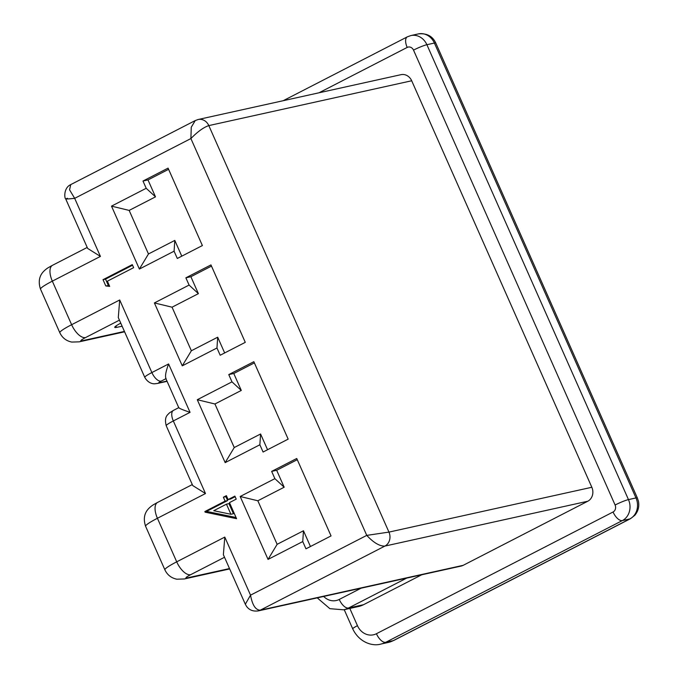<?xml version="1.0" encoding="UTF-8"?>
<svg xmlns="http://www.w3.org/2000/svg" width="678" height="678" viewBox="0 0 678 678"><rect width="100%" height="100%" fill="white"/><g stroke="black" fill="none" stroke-linecap="round" stroke-linejoin="round"><path stroke-width="1.02" d="M229.461 502.618L236.58 518.687L205.12 512.17L204.849 511.551L225.113 501.127L223.376 497.22L226.376 495.669L228.113 499.584L234.868 496.11L236.215 499.144L229.461 502.618M185.874 277.819L189.094 285.074L154.389 302.93L182.272 365.84L216.968 347.992L220.189 355.247L245.275 342.339L210.96 264.912L185.874 277.819L190.882 276.709L211.494 266.107M174.085 251.199L139.38 269.056L111.506 206.137L146.202 188.289L142.99 181.034L168.068 168.127L202.383 245.555L177.297 258.462L174.085 251.199L174.805 240.419L181.78 256.157M259.86 444.776L225.164 462.625L197.281 399.715L231.986 381.867L228.766 374.603L253.852 361.696L288.167 439.132L263.081 452.031L259.86 444.776L260.581 433.988L267.556 449.726M271.658 471.388L274.87 478.651L240.173 496.499L268.047 559.409L302.752 541.561L305.964 548.824L331.05 535.917L296.744 458.489L271.658 471.388L276.666 470.286L297.269 459.684M107.37 281.175L109.683 286.387L105.793 285.947L103.022 279.683L132.286 264.623L133.634 267.666L107.37 281.175M178.941 407.648C178.899 408.275 182.594 409.834 190.052 412.351L173.322 420.953L205.493 493.542L157.415 518.272L176.712 561.825L224.791 537.095L223.376 554.706L245.326 604.242L250.529 595.165C252.36 605.115 255.614 610.115 260.293 610.175L463.176 565.333L587.758 501.245L384.884 546.087C379.672 546.298 373.629 542.731 366.756 535.383L388.952 532.103L591.835 487.27L411.69 80.767A10.653 9.331 -102.5 0 0 401.037 74.665L198.154 119.506A10.653 9.331 77.5 0 1 208.816 125.599L411.69 80.767M274.87 478.651L284.175 487.219L276.666 470.286M268.047 559.409L277.132 544.324L257.835 500.771L284.175 487.219M240.173 496.499L257.835 500.771M302.752 541.561L303.473 530.772L310.448 546.519M303.473 530.772L277.132 544.324M225.164 462.625L234.241 447.539L214.943 403.986L241.283 390.435L231.986 381.867M197.281 399.715L214.943 403.986M260.581 433.988L234.241 447.539M228.766 374.603L233.774 373.493L254.377 362.899M233.774 373.493L241.283 390.435M122.133 326.237L116.514 327.389L115.913 326.033M591.835 487.27A10.653 9.331 77.5 0 1 587.758 501.245M463.176 565.333A10.653 9.331 77.5 0 1 461.184 566.054L258.301 610.895A10.653 9.331 -102.5 0 0 260.293 610.175L384.884 546.087A10.653 9.331 -102.5 0 0 388.952 532.103L208.816 125.599C203.62 127.32 197.654 131.642 190.899 138.558L191.264 127.218L195.256 120.557L70.732 184.611L69.563 189.832L74.682 198.34L190.899 138.558L366.756 535.383L250.529 595.165L224.791 537.095M406.681 578.105L348.534 608.013L363.561 604.691L421.716 574.783M363.561 604.691A26.62 23.332 77.5 0 1 358.586 606.496L343.56 609.81A26.62 23.332 77.5 0 0 348.534 608.013A10.653 5 -117.2 0 1 339.237 599.445L361.171 588.157M205.493 493.542L192.73 485.558L166.237 425.767A15.975 1.729 156.1 0 1 173.322 420.953A10.653 5 -117.2 0 1 173.466 410.376L169.398 412.927C167.907 414.809 163.847 416.419 166.237 425.767M166.076 378.612C164.873 376.621 165.712 371.73 168.602 363.959L151.88 372.561L119.709 299.973L118.294 317.575L144.787 377.366C148.507 384.062 154.304 383.943 154.974 383.765L157.508 383.443A10.653 9.331 -102.5 0 0 159.499 382.731A5.322 0.576 -23.9 0 1 161.178 381.129L165.915 378.697M120.76 323.143A15.399 1.67 156.1 0 0 114.743 327.364A15.399 1.67 156.1 0 0 116.514 327.389M139.38 269.056L148.465 253.962L129.159 210.409L155.499 196.857L146.202 188.289M111.506 206.137L129.159 210.409M174.805 240.419L148.465 253.962M168.602 169.322L147.999 179.924L155.499 196.857M142.99 181.034L147.999 179.924M189.094 285.074L198.391 293.65L190.882 276.709M182.272 365.84L191.357 350.755L172.051 307.193L198.391 293.65M154.389 302.93L172.051 307.193M216.968 347.992L217.689 337.203L224.664 352.941M217.689 337.203L191.357 350.755M70.741 184.611C63.461 187.831 64.385 198.544 65.698 198.891L87.648 248.428L100.412 256.411L74.682 198.34C66.3 199.213 63.91 199.196 67.503 198.298M109.285 285.506L105.793 285.947M108.302 285.387L105.522 279.124L103.022 279.683M105.522 279.124L132.549 265.225M236.054 517.509L207.629 511.61L205.12 512.17M207.629 511.61L207.358 510.992L204.849 511.551M207.358 510.992L227.613 500.576L225.113 501.127M227.613 500.576L225.884 496.66L223.376 497.22M225.884 496.66L226.647 496.271M235.13 496.703L230.613 499.025L228.113 499.584M230.935 514.263L233.435 513.712L228.961 503.61L226.46 504.169L213.748 510.704L230.935 514.263L226.46 504.169M119.709 299.973L71.631 324.703L52.333 281.15L100.412 256.411M168.602 363.959L190.052 412.351M224.511 557.274L190.662 574.69A10.653 1.153 156.1 0 0 187.306 577.876L229.511 568.554M629.87 518.916L622.362 520.577L385.731 642.303L393.24 640.642L629.87 518.916A15.975 14.001 -102.5 0 0 635.981 497.94L434.395 43.045L426.886 44.706L628.464 499.601L635.981 497.94A10.653 1.153 156.1 0 1 637.354 497.932L638.396 501.101C639.464 506.398 638.278 511.127 634.82 515.305L630.455 518.704A10.653 5 -117.2 0 1 629.87 518.916M349.814 608.429L357.45 625.667A15.975 14.001 -102.5 0 0 376.426 633.727L613.056 512A5.322 4.67 -102.5 0 0 615.099 505.008L413.512 50.113A10.653 1.153 -23.9 0 1 426.886 44.706A15.975 14.001 -102.5 0 0 410.893 35.561L418.411 33.9A15.975 14.001 77.5 0 1 434.395 43.045A10.653 1.153 156.1 0 1 435.776 43.036L637.354 497.932M318.982 92.801L407.19 47.426A5.322 4.67 77.5 0 1 413.512 50.113M323.677 596.445A15.975 14.001 -102.5 0 0 339.237 599.445M376.426 633.727A10.653 5 62.8 0 0 385.731 642.303A26.62 23.332 77.5 0 1 380.748 644.1L388.265 642.439A26.62 23.332 -102.5 0 0 393.24 640.642A10.653 5 -117.2 0 0 393.825 640.43L388.265 642.439M192.298 484.575L157.618 502.406A15.975 7.5 -117.2 0 0 157.415 518.272A26.62 2.881 156.1 0 0 145.601 526.289L164.898 569.851A26.62 2.881 -23.9 0 1 176.712 561.825A15.975 7.5 -117.2 0 0 190.662 574.69M187.306 577.876A15.975 14.001 77.5 0 1 184.323 578.961L229.681 568.935M615.099 505.008A10.653 1.153 -23.9 0 1 628.464 499.601A15.975 14.001 77.5 0 1 622.362 520.577A10.653 5 62.8 0 1 613.056 512M357.45 625.667A10.653 1.153 156.1 0 0 352.73 628.87L344.221 609.666M124.43 331.423L82.233 340.754A10.653 1.153 -23.9 0 1 85.581 337.559L119.43 320.143M166.966 381.078L159.499 382.731M40.519 289.167A26.62 2.881 -23.9 0 1 52.333 281.15A15.975 7.5 62.8 0 1 52.537 265.284C46.528 268.564 47.062 268.437 44.756 270.293C43.375 271.709 36.502 277.132 40.519 289.167L59.817 332.72C62.249 337.814 66.232 340.932 71.766 342.076L79.241 341.831A15.975 14.001 -102.5 0 0 82.233 340.754M85.581 337.559A15.975 7.5 62.8 0 1 71.631 324.703A26.62 2.881 156.1 0 0 59.817 332.72M161.178 381.129A10.653 5 62.8 0 1 151.88 372.561A15.975 1.729 156.1 0 0 144.787 377.366M407.19 47.426A10.653 5 -117.2 0 1 407.325 36.849L410.893 35.561M157.618 502.406C151.609 505.686 152.143 505.568 149.838 507.424C148.457 508.831 141.583 514.263 145.601 526.289M164.898 569.851C167.33 574.944 171.314 578.063 176.848 579.207L184.323 578.961M165.712 378.239L178.763 407.69M178.746 407.656L173.466 410.376M258.301 610.895C253.233 611.598 249.334 610.115 246.597 606.454L245.326 604.242M630.455 518.704L393.825 640.43M317.253 597.869L329.881 608.675L343.56 609.81M352.73 628.87C359.501 643.032 373.18 646.431 380.748 644.1M124.599 331.805L79.241 341.831M87.216 247.445L52.537 265.284M157.508 383.443L167.085 381.333M435.776 43.036C432.564 36.104 426.776 33.061 418.411 33.9M198.154 119.506L195.264 120.557M283.175 100.717L407.325 36.849"/></g></svg>
